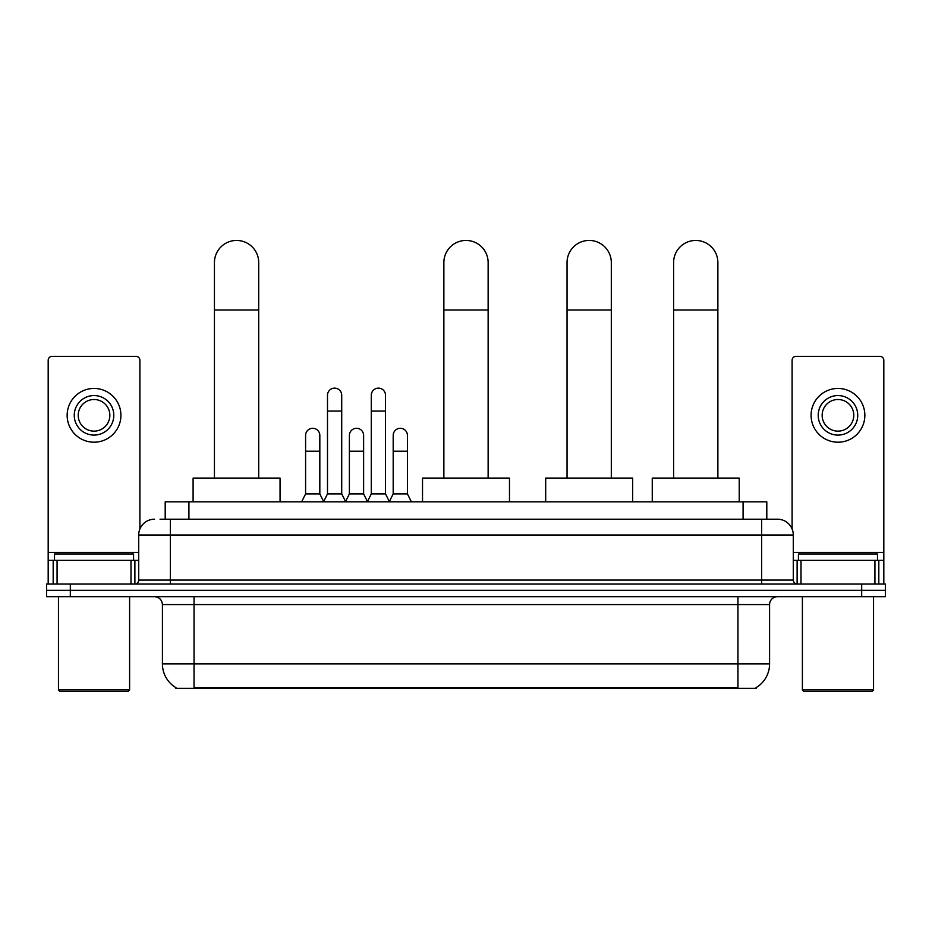 <?xml version="1.0" encoding="UTF-8"?>
<svg xmlns="http://www.w3.org/2000/svg" width="932" height="932" viewBox="0 0 932 932"><rect width="100%" height="100%" fill="white"/><g stroke="black" fill="none" stroke-linecap="round" stroke-linejoin="round"><path stroke-width="1.4" d="M160.048 519.206L170.323 519.206L160.048 519.206L165.197 519.206L165.197 501.812L766.803 501.812L766.803 519.206M756.143 687.606L756.143 688.387L175.857 688.387L175.857 687.606M176.09 687.746A27.669 27.669 0 0 1 162.424 663.875L194.042 663.875L194.042 687.746L737.958 687.746L737.958 663.875L769.576 663.875L769.576 604.588A7.91 7.91 0 0 1 777.486 596.678M162.424 663.875L162.424 604.588C161.947 599.789 159.314 597.156 154.514 596.678M755.91 687.746A27.669 27.669 0 0 0 769.576 663.875M70.319 584.038L885.4 584.038L885.4 590.352L46.6 590.352L46.6 596.678L70.319 596.678L70.319 590.352L46.6 590.352L46.6 584.038L70.319 584.038L70.319 590.352L885.4 590.352L885.4 596.678L70.319 596.678M154.514 519.206A15.809 15.809 0 0 0 138.705 535.015L138.705 580.077A3.949 3.949 0 0 1 134.744 584.038M777.486 519.206L761.677 519.206L777.486 519.206A15.809 15.809 0 0 1 793.295 535.015L793.295 580.077C793.528 582.477 794.845 583.793 797.256 584.038M793.295 535.015L170.323 535.015L170.323 519.206L761.677 519.206L761.677 580.077L793.295 580.077M130.993 584.038L130.993 560.318L57.073 560.318L57.073 584.038M139.893 529.015L139.893 360.3A3.949 3.949 0 0 0 135.932 356.35L52.134 356.35A3.949 3.949 0 0 0 48.184 360.3L48.184 560.318L57.073 560.318M130.993 560.318L138.705 560.318M48.184 584.038L48.184 560.318M94.039 395.564A19.77 19.77 0 0 0 74.269 415.322A19.77 19.77 0 0 0 94.039 435.093A19.77 19.77 0 0 0 113.797 415.322A19.77 19.77 0 0 0 94.039 395.564M94.039 399.513A15.809 15.809 0 0 0 78.218 415.322A15.809 15.809 0 0 0 94.039 431.132A15.809 15.809 0 0 0 109.848 415.322A15.809 15.809 0 0 0 94.039 399.513M94.039 442.199A26.877 26.877 0 0 0 120.915 415.322A26.877 26.877 0 0 0 94.039 388.446A26.877 26.877 0 0 0 67.151 415.322A26.877 26.877 0 0 0 94.039 442.199M128.034 691.556L60.044 691.556L58.46 689.971L129.606 689.971L128.034 691.556M58.46 596.678L58.46 689.971M129.606 596.678L129.606 689.971M133.567 560.318L133.567 553.992L54.51 553.992L54.51 560.318M214.442 478.093L214.442 262.579A22.135 22.135 0 0 1 236.577 240.444A22.135 22.135 0 0 1 258.712 262.579A22.135 22.135 0 0 0 236.577 240.444M258.712 478.093L258.712 262.579M280.054 501.812L280.054 478.093L193.099 478.093L193.099 501.812M443.865 478.093L443.865 262.579A22.135 22.135 0 0 1 466 240.444A22.135 22.135 0 0 1 488.135 262.579A22.135 22.135 0 0 0 466 240.444M488.135 478.093L488.135 262.579M509.478 501.812L509.478 478.093L422.522 478.093L422.522 501.812M567.04 478.093L567.04 262.579A22.135 22.135 0 0 1 589.175 240.444A22.135 22.135 0 0 1 611.31 262.579A22.135 22.135 0 0 0 589.175 240.444M611.31 478.093L611.31 262.579M632.653 501.812L632.653 478.093L545.686 478.093L545.686 501.812M673.603 478.093L673.603 262.579A22.135 22.135 0 0 1 695.738 240.444A22.135 22.135 0 0 1 717.873 262.579A22.135 22.135 0 0 0 695.738 240.444M717.873 478.093L717.873 262.579M739.227 501.812L739.227 478.093L652.26 478.093L652.26 501.812M323.544 501.812L327.493 493.902L341.718 493.902L345.679 501.812M341.718 493.902L341.718 395.238A7.118 7.118 0 0 0 334.611 388.131A7.118 7.118 0 0 1 335.054 388.143M327.493 493.902L327.493 411.059L341.718 411.059M327.493 411.059L327.493 395.238A7.118 7.118 0 0 1 334.611 388.131M367.336 501.812L371.286 493.902L385.522 493.902L389.471 501.812M385.522 493.902L385.522 395.238A7.118 7.118 0 0 0 378.404 388.131A7.118 7.118 0 0 1 378.846 388.143M371.286 493.902L371.286 411.059L385.522 411.059M371.286 411.059L371.286 395.238A7.118 7.118 0 0 1 378.404 388.131M301.642 501.812L305.591 493.902L319.827 493.902L323.66 501.579M319.827 493.902L319.827 435.407A7.118 7.118 0 0 0 313.152 428.301A7.118 7.118 0 0 1 319.827 435.407M305.591 493.902L305.591 451.216L319.827 451.216M305.591 451.216L305.591 435.407A7.118 7.118 0 0 1 313.152 428.301M345.551 501.579L349.395 493.902L363.62 493.902L367.453 501.579M363.62 493.902L363.62 435.407A7.118 7.118 0 0 0 356.956 428.301A7.118 7.118 0 0 1 363.62 435.407M349.395 493.902L349.395 451.216L363.62 451.216M349.395 451.216L349.395 435.407A7.118 7.118 0 0 1 356.956 428.301M389.355 501.579L393.188 493.902L407.424 493.902L411.373 501.812M407.424 493.902L407.424 435.407A7.118 7.118 0 0 0 400.748 428.301A7.118 7.118 0 0 1 407.424 435.407M393.188 493.902L393.188 451.216L407.424 451.216M393.188 451.216L393.188 435.407A7.118 7.118 0 0 1 400.748 428.301M874.927 584.038L874.927 560.318L801.007 560.318L801.007 584.038M883.816 584.038L883.816 560.318L883.816 584.038M874.927 560.318L883.816 560.318L883.816 360.3A3.949 3.949 0 0 0 879.866 356.35L796.068 356.35A3.949 3.949 0 0 0 792.107 360.3L792.107 529.015M793.295 560.318L801.007 560.318M837.961 395.564A19.77 19.77 0 0 0 818.203 415.322A19.77 19.77 0 0 0 837.961 435.093A19.77 19.77 0 0 0 857.731 415.322A19.77 19.77 0 0 0 837.961 395.564M837.961 399.513A15.809 15.809 0 0 0 822.152 415.322A15.809 15.809 0 0 0 837.961 431.132A15.809 15.809 0 0 0 853.782 415.322A15.809 15.809 0 0 0 837.961 399.513M837.961 442.199A26.877 26.877 0 0 0 864.849 415.322A26.877 26.877 0 0 0 837.961 388.446A26.877 26.877 0 0 0 811.085 415.322A26.877 26.877 0 0 0 837.961 442.199M871.956 691.556L803.966 691.556L802.394 689.971L873.54 689.971L871.956 691.556M802.394 596.678L802.394 689.971M873.54 596.678L873.54 689.971M877.49 560.318L877.49 553.992L798.433 553.992L798.433 560.318M734.8 688.387L734.8 687.606M197.2 688.387L197.2 687.606M188.916 519.206L188.916 501.812M743.084 519.206L743.084 501.812M737.958 596.678L737.958 604.588L162.424 604.588M769.576 604.588L737.958 604.588L737.958 663.875L194.042 663.875L194.042 596.678M861.681 596.678L861.681 584.038M170.323 584.038L170.323 535.015L138.705 535.015M138.705 580.077L761.677 580.077L761.677 584.038M138.705 552.408L48.184 552.408M134.884 560.318L134.884 584.026M48.243 560.318L48.243 584.038M53.182 584.038L53.182 560.318M214.442 310.018L258.712 310.018M443.865 310.018L488.135 310.018M567.04 310.018L611.31 310.018M673.603 310.018L717.873 310.018M883.816 552.408L793.295 552.408M883.757 584.038L883.757 560.318M878.818 560.318L878.818 584.038M797.116 584.026L797.116 560.318"/></g></svg>

